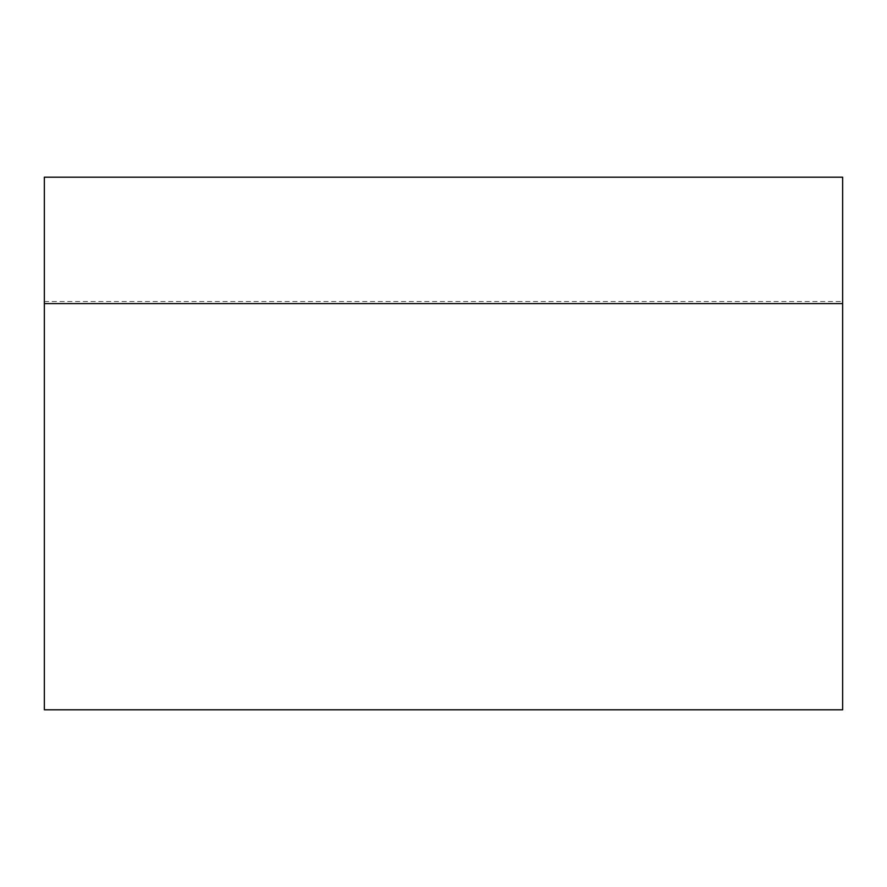 <?xml version="1.0" encoding="UTF-8"?>
<svg xmlns="http://www.w3.org/2000/svg" width="887" height="887" viewBox="0 0 887 887"><rect width="100%" height="100%" fill="white"/><g stroke="black" fill="none" stroke-linecap="round" stroke-linejoin="round"><path stroke-width="0.67" stroke-dasharray="4.43 3.33" d="M842.65 303.598L842.65 302.644M842.65 709.8L842.65 177.2L44.35 177.2L44.35 709.8L842.65 709.8M44.35 302.644L44.35 303.598M44.35 301.502L842.65 301.502"/><path stroke-width="1.33" d="M842.65 709.8L842.65 177.2L44.35 177.2L44.35 709.8L842.65 709.8L842.65 709.223M842.65 303.598L44.35 303.598"/></g></svg>
